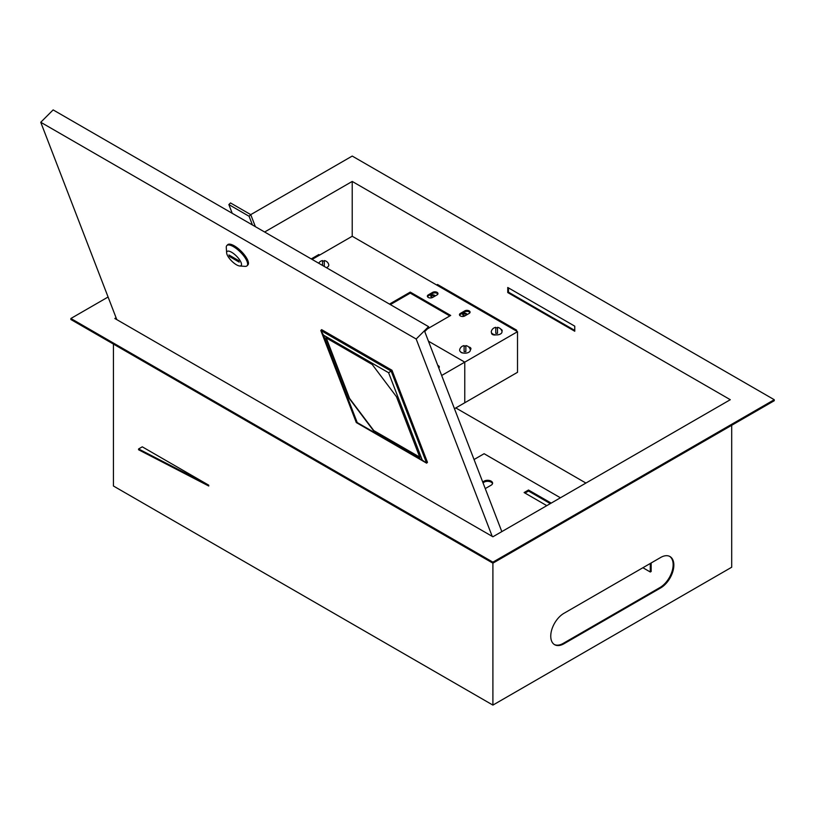 <?xml version="1.0" encoding="UTF-8"?>
<svg xmlns="http://www.w3.org/2000/svg" width="815" height="815" viewBox="0 0 815 815"><rect width="100%" height="100%" fill="white"/><g stroke="black" fill="none" stroke-linecap="round" stroke-linejoin="round"><path stroke-width="1.22" d="M432.979 297.251A2.109 1.222 180 0 1 431.4 296.894A2.109 1.222 180 0 1 430.778 296.028A2.109 1.222 180 0 1 432.082 294.908A2.109 1.222 180 0 1 434.385 295.173A2.109 1.222 180 0 1 435.006 296.028A2.109 1.222 180 0 1 435.006 296.079M430.901 296.436A2.109 1.222 180 0 1 434.385 295.977A2.109 1.222 180 0 1 434.731 296.242M465.385 315.599A2.109 1.222 180 0 1 463.266 315.293A2.109 1.222 180 0 1 462.655 314.437A2.109 1.222 180 0 1 463.959 313.306A2.109 1.222 180 0 1 466.262 313.571A2.109 1.222 180 0 1 466.883 314.437A2.109 1.222 180 0 1 466.791 314.784M462.767 314.835A2.109 1.222 180 0 1 466.262 314.386A2.109 1.222 180 0 1 466.74 314.814M116.087 317.779L114.834 318.492L492.902 536.769L730.291 399.707L352.223 181.439L352.223 236.258L312.114 259.425M507.755 287.481L507.755 292.554L574.758 331.236L574.758 326.163L507.755 287.481M516.466 331.084L516.639 330.167L515.763 330.676M436.626 284.995L437.512 284.486L516.639 330.167M585.924 483.061L455.799 407.938M352.223 181.439L264.63 232.01M311.228 258.915L318.818 254.535L319.694 255.044M554.271 644.482A18.653 10.768 120 0 0 563.236 643.371L659.956 587.534A18.653 10.768 120 0 0 672.039 571.417A18.653 10.768 120 0 0 669.624 556.36M731.697 425.298L731.697 567.23L492.902 705.097L492.902 563.165L70.874 319.511L70.874 318.492L492.902 562.146L492.902 563.165L774.25 400.725L774.25 399.707L352.223 156.062L250.745 214.64M574.758 330.421L508.458 292.147L508.458 287.889M563.939 613.318L660.659 557.48A18.653 10.768 -60 0 1 669.981 556.553A18.653 10.768 -60 0 1 672.844 571.498A18.653 10.768 -60 0 1 660.659 587.931L563.939 643.769A18.653 10.768 -60 0 1 554.618 644.696A18.653 10.768 -60 0 1 551.755 629.75A18.653 10.768 -60 0 1 563.939 613.318M208.742 485.19L208.742 486.005L138.581 449.768L138.581 448.953L208.742 485.19L142.268 446.824L138.581 448.953M492.902 705.097L113.428 486.005L113.428 344.073M774.25 399.707L492.902 562.146M108.079 297.017L70.874 318.492M508.458 292.147L507.755 292.554M650.278 563.471L650.278 571.998L642.892 567.729M651.165 562.961L651.165 571.488L650.278 571.998M560.425 497.782L484.11 453.721L474.045 459.528M551.195 503.11L528.507 490.019L524.116 492.555L546.794 505.646M485.251 488.593L491.139 485.19A4.971 2.873 0 0 0 492.596 483.163A4.971 2.873 0 0 0 489.53 480.514A4.971 2.873 0 0 0 484.11 481.135L482.694 481.95M550.308 503.619L528.507 491.038L524.992 493.065M492.525 483.672A4.971 2.873 0 0 0 489.112 481.441A4.971 2.873 0 0 0 484.11 482.154L483.01 482.786M528.507 491.038L528.507 490.019M437.849 294.134A3.107 1.793 0 0 0 432.673 293.369L428.282 295.906A3.107 1.793 0 0 0 427.498 296.67M469.949 312.654A3.107 1.793 0 0 0 464.764 311.89L460.373 314.437A3.107 1.793 0 0 0 459.589 315.191M470.826 349.207A3.107 1.793 0 0 0 469.735 348.29M449.819 315.955L410.251 293.115L390.365 304.596M437.074 294.887A3.107 1.793 0 0 0 437.981 293.624A3.107 1.793 0 0 0 436.066 291.964A3.107 1.793 0 0 0 432.673 292.351L428.282 294.887A3.107 1.793 0 0 0 427.366 296.161A3.107 1.793 0 0 0 429.291 297.821A3.107 1.793 0 0 0 432.673 297.424L437.074 294.887M469.165 313.418A3.107 1.793 0 0 0 470.072 312.145A3.107 1.793 0 0 0 468.156 310.495A3.107 1.793 0 0 0 464.764 310.882L460.373 313.418A3.107 1.793 0 0 0 459.456 314.692A3.107 1.793 0 0 0 461.382 316.342A3.107 1.793 0 0 0 464.764 315.955L469.165 313.418M470.316 349.788A3.107 1.793 0 0 0 470.948 348.698A3.107 1.793 0 0 0 468.676 346.966M460.475 351.754A3.107 1.793 0 0 0 463.297 353.027M501.938 331.359A5.471 5.471 0 0 0 497.507 327.335L497.507 333.335A4.808 2.771 180 0 1 496.641 333.376A4.808 2.771 180 0 1 495.764 333.335L495.764 327.335A5.471 5.471 0 0 0 491.343 331.359A5.359 3.087 0 0 0 496.641 334.914A5.359 3.087 0 0 0 501.938 331.359A3.107 1.793 0 0 0 502.162 330.676A3.107 1.793 0 0 0 500.807 329.199M491.608 332.877A3.107 1.793 0 0 0 491.547 333.213A3.107 1.793 0 0 0 495.836 334.873M427.406 328.893L450.695 315.446L410.251 292.096L389.478 304.087M454.464 408.702L464.764 402.763L464.764 362.145L464.764 402.763L517.515 372.302L517.515 331.695L464.764 362.145L428.446 341.179L464.764 362.145L441.669 375.481M517.515 331.695L352.223 236.258M410.251 293.115L410.251 292.096M439.173 367.484A3.107 1.793 0 0 0 438.256 366.648M438.765 367.973A3.107 1.793 0 0 0 439.295 366.974A3.107 1.793 0 0 0 437.787 365.436M236.472 264.794A9.943 3.433 -134.9 0 0 239.712 265.985A9.943 3.433 -134.9 0 0 240.221 260.82A9.943 3.433 -134.9 0 0 231.664 252.304A9.943 3.433 -134.9 0 0 226.641 252.895A9.943 3.433 -134.9 0 0 236.472 264.794M226.641 252.895L226.285 247.526A14.303 4.931 45.1 0 1 226.855 245.539A14.303 4.931 45.1 0 1 233.498 246.69A14.303 4.931 45.1 0 1 244.531 256.97A14.303 4.931 45.1 0 1 247.057 265.782A14.303 4.931 45.1 0 1 245.071 266.362L239.712 265.985M247.057 265.782L247.882 264.957A14.303 4.931 -134.9 0 0 245.356 256.144A14.303 4.931 -134.9 0 0 234.323 245.865A14.303 4.931 -134.9 0 0 227.691 244.714L226.855 245.539M501.826 531.614L424.737 331.562L428.873 327.436L428.568 326.662L416.18 339.02L40.75 122.27L116.8 319.623M40.75 122.27L53.138 109.903L428.568 326.662M492.219 536.372L416.18 339.02M238.601 260.555L228.934 254.973L229.535 256.531L239.203 262.124L238.601 260.555M230.299 255.767L229.535 256.531M232.214 213.296L228.862 204.596L249.084 216.27L252.436 224.971M249.084 216.27L250.735 214.62L230.513 202.945L228.862 204.596M250.735 214.62L255.38 226.672M391.984 370.255L321.64 329.647L320.815 330.472L391.149 371.08L391.984 370.255L427.468 462.339L426.642 463.165L356.298 422.557L320.815 330.472L323.535 335.159L357.214 422.567L422.272 460.129L388.592 372.72L323.535 335.159M388.592 372.72L391.149 371.08L426.642 463.165L422.272 460.129M419.908 457.551L396.457 396.681L372.211 364.478L325.888 337.736L349.35 398.606L373.596 430.809L419.908 457.551M357.214 422.567L356.298 422.557M326.255 337.95L349.554 398.403L373.8 430.605L419.756 457.134M326.367 267.656A5.359 3.087 0 0 0 328.73 264.61A5.471 5.471 0 0 0 324.299 260.576L324.299 266.464M322.557 261.116A4.808 2.771 180 0 1 323.433 261.075A4.808 2.771 180 0 1 324.299 261.116M318.706 263.225A5.471 5.471 0 0 1 322.557 260.576L322.557 265.456M495.764 327.875A4.808 2.771 180 0 1 496.641 327.824A4.808 2.771 180 0 1 497.507 327.875M464.988 353.18A5.359 3.087 0 0 0 470.286 349.635A5.471 5.471 0 0 0 465.854 345.601L465.854 351.601A4.808 2.771 180 0 1 464.988 351.652A4.808 2.771 180 0 1 464.112 351.601L464.112 345.601A5.471 5.471 0 0 0 459.691 349.635A5.359 3.087 0 0 0 464.988 353.18M464.112 346.141A4.808 2.771 180 0 1 464.988 346.1A4.808 2.771 180 0 1 465.854 346.141M659.956 587.534L660.659 587.931M563.236 643.371L563.939 643.769M484.11 482.154L484.11 481.135M464.764 311.89L464.764 310.882M460.373 314.437L460.373 313.418M432.673 293.369L432.673 292.351M428.282 295.906L428.282 294.887"/></g></svg>
